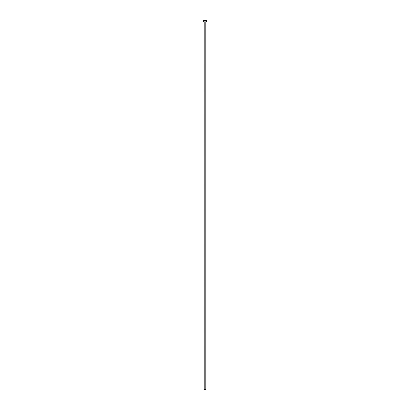 <?xml version="1.0" encoding="UTF-8"?>
<svg xmlns="http://www.w3.org/2000/svg" width="410" height="410" viewBox="0 0 410 410"><rect width="100%" height="100%" fill="white"/><g stroke="black" fill="none" stroke-linecap="round" stroke-linejoin="round"><path stroke-width="0.61" d="M205.805 21.971L204.108 21.879L204.195 389.5L205.805 389.5L205.805 21.971L203.391 21.879L206.609 21.879L206.609 20.5L203.391 20.5L203.391 21.879L203.391 20.5L206.609 20.5L206.609 21.879L205.805 21.971L205.805 389.5L204.211 389.5L204.195 21.971L205.805 21.971"/></g></svg>
